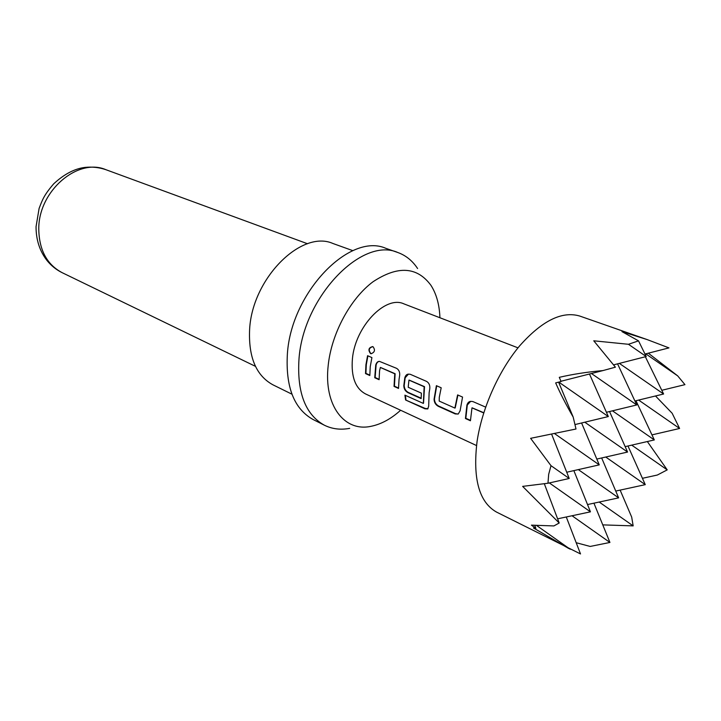 <?xml version="1.0" encoding="UTF-8"?>
<svg xmlns="http://www.w3.org/2000/svg" width="721" height="721" viewBox="0 0 721 721"><rect width="100%" height="100%" fill="white"/><g stroke="black" fill="none" stroke-linecap="round" stroke-linejoin="round"><path stroke-width="1.08" d="M372.919 346.621C375.443 349.919 374.83 352.29 371.081 353.732L370.558 353.587C367.854 349.91 368.602 347.567 372.793 346.576L372.919 346.621C368.864 347.801 368.197 350.136 370.918 353.614L371.297 353.741M470.443 420.343L465.829 418.279L467.28 405.04L470.615 401.381M483.791 412.727L472.219 407.861M458.241 414.034L455.248 413.935L438.314 406.311C435.592 404.805 434.177 402.426 434.069 399.191L436.385 385.672L441.189 387.763L439.287 397.307L439.197 401.092L454.879 408.077L457.601 394.91L462.549 397.064L460.097 410.799L458.241 414.034L455.636 413.692L438.701 406.085C435.98 404.58 434.565 402.219 434.457 399.019L436.71 385.816M455.212 407.933L457.916 395.045M421.154 398.199L408.302 392.422C405.689 390.971 404.319 388.673 404.193 385.537L405.175 377.732L408.456 374.145M423.533 403.129L424.525 386.654L409.213 380.102M379.102 379.3L375.136 377.516L376.119 364.961C376.768 362.744 377.849 361.563 379.345 361.41M398.524 388.033L394.423 386.186L395.135 373.73L380.472 367.44M369.819 375.127L365.907 373.379L366.304 364.7L367.899 355.841M439.918 317.745C439.459 304.794 436.475 293.997 430.96 285.354C417.126 266.599 397.794 265.409 372.973 281.794C350.262 298.701 331.426 333.715 328.19 365.538C323.612 405.644 344.521 432.249 371.099 426.291C381.148 424.263 390.989 418.919 400.624 410.249M417.585 268.518C412.466 260.75 405.869 255.414 397.794 252.503C362.059 236.416 303.262 296.845 298.99 358.995C296.908 392.557 305.389 414.638 324.423 425.237C332.129 429.031 340.555 430.067 349.694 428.355M397.794 252.503L385.879 248.339C349.982 232.243 291.419 291.978 287.4 353.641C285.462 386.952 294.042 408.924 313.157 419.55L324.423 425.237M352.893 250.674L332.985 243.509C301.666 229.44 252.323 278.126 249.628 329.209C248.339 357.093 256.108 375.632 272.953 384.834L291.942 394.189M644.989 354.038L668.971 347.892L647.17 339.591L579.756 316.05C561.965 310.787 541.877 320.8 519.471 346.062C498.671 370.945 482.043 408.248 477.095 441.261C472.588 478.582 479.059 502.186 496.499 512.063L580.513 553.944L566.282 516.984M642.429 478.302L657.336 475.031L667.222 469.876L647.332 441.54M602.774 524.879L633.164 525.888L631.686 517.083L620.132 490.109M576.187 542.715L590.175 546.446L609.93 542.453L593.933 503.177M647.17 339.591L621.971 331.615L638.518 340.853L628.46 344.287L593.762 340.808L615.41 367.178L602.963 370.576C587.227 371.973 572.663 374.226 559.28 377.335L561.073 381.526L555.657 382.896C560.235 393.351 566.075 404.742 573.186 417.08L575.998 429.004L530.611 438.323L551.006 465.685L548.672 474.328L547.969 483.241L522.644 486.378L559.199 523.004L553.899 525.933L531.422 525.14L535.847 528.313L533.495 527.979L568.842 548.564M476.509 445.542L365.619 393.972C355.39 388.52 350.992 376.804 352.416 358.833C355.156 326.604 385.438 295.087 403.895 303.856L518.002 347.846M483.719 412.953L471.985 407.861L470.434 420.758L465.442 418.513L466.911 405.121C467.704 402.624 469.047 401.372 470.93 401.372L472.886 401.57L485.657 407.122M429.121 392.801L428.68 406.229L427.706 408.942L424.894 408.789L405.572 399.984L404.914 395.153L423.344 403.409L424.146 386.735L408.951 380.111L408.203 387.276L421.37 393.143L421.154 398.605L407.915 392.648C405.301 391.188 403.931 388.871 403.805 385.699L404.796 377.813C405.581 375.28 406.869 374.064 408.654 374.145L410.258 374.289L426.571 381.4C429.076 382.923 430.14 385.384 429.77 388.79L429.121 392.801M399.037 379.48L398.533 388.43L394.036 386.402L394.757 373.802L380.355 367.467L379.552 370.855L379.111 379.697L374.74 377.732L375.74 365.033C376.506 362.492 377.777 361.284 379.534 361.41L396.577 368.332C398.974 369.801 399.993 372.207 399.641 375.542L399.037 379.48M370.243 366.728L369.828 375.524L365.52 373.586L365.917 364.808L367.575 355.696L371.91 357.589L370.243 366.728M559.199 523.004L544.319 483.728M551.006 465.685L569.22 478.483L547.969 483.241M569.22 478.483L551.592 434.105M573.186 417.08L558.604 382.148M535.847 528.313L534.793 525.411M605.748 457.033L645.268 484.647L627.973 445.993M612.462 410.826L654.317 439.936L625.161 446.641M654.317 439.936L635.976 400.723M619.357 363.393L663.608 394.008L634.904 400.984M663.608 394.008L645.349 356.751M599.205 502.041L633.164 525.888M645.268 484.647L615.743 491.064M578.332 469.605L618.636 497.86L601.665 457.961M584.794 422.209L627.576 452.049L596.808 459.07M627.576 452.049L609.542 411.538M591.436 373.505L636.76 404.959L606.424 412.286M636.76 404.959L617.573 363.853M628.46 344.287L646.214 356.535L613.715 364.835M572.041 515.758L609.93 542.453M618.636 497.86L587.516 504.556M549.357 482.935L590.454 511.838L573.862 470.624M554.449 433.519L599.259 464.874L566.742 472.228M599.259 464.874L581.595 422.984M558.802 382.103L608.317 416.558L575.025 424.561M608.317 416.558L589.481 374.01M602.963 370.576L560.965 381.265M536.649 525.528L570.185 549.24M590.454 511.838L557.612 518.823M661.788 390.295L684.95 384.644L677.695 375.875L648.305 353.182M638.644 400.074L679.606 428.472L672.161 413.268L655.506 395.973M631.713 445.136L667.222 469.876M679.606 428.472L651.955 434.88M645.755 353.84L677.695 375.875M646.214 356.535L638.518 340.853M428.022 408.663L425.273 408.465L405.572 399.984M405.95 399.668L405.337 395.342M38.772 229.116C39.15 250.061 46.946 264.58 62.15 272.673C56.328 269.816 51.29 265.779 47.054 260.569C39.718 251.151 36.05 239.868 36.05 226.709L39.105 208.423C42.458 199.708 43.918 195.211 53.705 183.828C64.187 174.112 74.651 168.642 85.087 167.398C92.324 166.659 99.255 167.425 105.888 169.687C77.697 157.448 38.33 191.119 38.772 229.116M62.15 272.673L255.468 366.358M105.888 169.687L307.543 243.752"/></g></svg>
